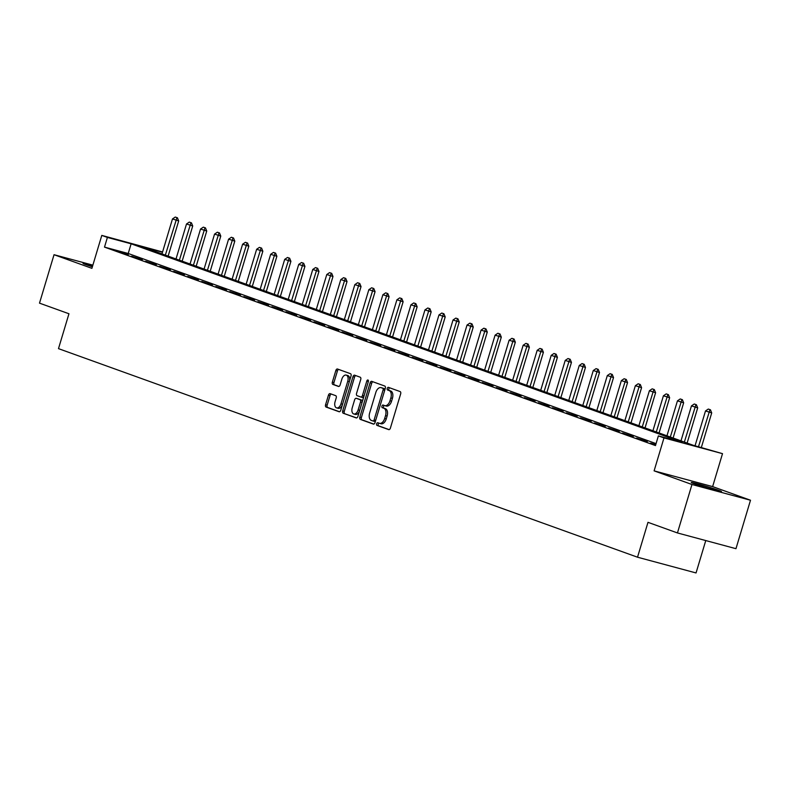 <?xml version="1.0" encoding="UTF-8"?>
<svg xmlns="http://www.w3.org/2000/svg" width="790" height="790" viewBox="0 0 790 790"><rect width="100%" height="100%" fill="white"/><g stroke="black" fill="none" stroke-linecap="round" stroke-linejoin="round"><path stroke-width="1.19" d="M376.642 423.796A1.392 0.82 -74.9 0 0 377.008 425.405L388.719 429.612A1.985 1.165 -74.9 0 0 388.769 429.632A1.985 1.165 -74.9 0 0 390.388 428.111L400.658 393.874A1.985 1.165 -74.9 0 0 400.125 391.573L388.423 387.357A1.392 0.82 -74.9 0 0 388.384 387.347A1.392 0.82 -74.9 0 0 387.258 388.413A1.392 0.82 -74.9 0 0 387.623 390.023L389.144 390.566A6.36 3.743 -74.9 0 1 390.843 397.923L389.984 400.777A6.36 3.743 -74.9 0 1 384.809 405.645A6.36 3.743 -74.9 0 1 384.631 405.596L383.12 405.053A1.392 0.82 -74.9 0 0 383.081 405.033A1.392 0.82 -74.9 0 0 381.945 406.1A1.392 0.82 -74.9 0 0 382.321 407.709L383.831 408.262A6.36 3.743 -74.9 0 1 385.53 415.609L384.681 418.463A6.36 3.743 -74.9 0 1 379.496 423.341A6.36 3.743 -74.9 0 1 379.328 423.282L377.808 422.739A1.392 0.82 -74.9 0 0 377.768 422.729A1.392 0.82 -74.9 0 0 376.642 423.796M379.022 423.173A1.392 0.82 -74.9 0 0 378.222 424.22A1.392 0.82 -74.9 0 0 378.598 425.83L389.154 429.632M389.638 387.791A1.392 0.82 -74.9 0 0 388.838 388.838A1.392 0.82 -74.9 0 0 389.203 390.448L390.724 390.991L389.144 390.566M384.325 405.487A1.392 0.82 -74.9 0 0 383.525 406.524A1.392 0.82 -74.9 0 0 383.901 408.134L385.411 408.687L383.831 408.262M92.707 265.687A15.79 0.622 16.7 0 0 83.039 263.386A15.79 0.622 16.7 0 0 85.824 264.611A15.79 0.622 16.7 0 0 92.371 266.793M694.035 483.697A15.79 0.622 16.7 0 0 710.882 488.98A15.79 0.622 16.7 0 0 721.497 491.548A15.79 0.622 16.7 0 0 718.702 490.333A15.79 0.622 16.7 0 0 701.866 485.04A15.79 0.622 16.7 0 0 691.24 482.473A15.79 0.622 16.7 0 0 694.035 483.697M330.121 393.647A1.985 1.165 -74.9 0 0 330.062 393.637A1.985 1.165 -74.9 0 0 328.452 395.158L325.569 404.757A1.985 1.165 -74.9 0 0 326.092 407.057L339.098 411.738A1.985 1.165 -74.9 0 0 339.147 411.758A1.985 1.165 -74.9 0 0 340.767 410.237L351.037 376A1.985 1.165 -74.9 0 0 350.503 373.7L337.508 369.019A1.985 1.165 -74.9 0 0 337.458 368.999A1.985 1.165 -74.9 0 0 335.839 370.53L332.353 382.123A1.985 1.165 -74.9 0 0 332.886 384.424L338.446 386.428A1.985 1.165 -74.9 0 0 338.505 386.448A1.985 1.165 -74.9 0 0 340.125 384.928L341.853 379.17A5.313 3.121 -74.9 0 1 346.178 375.102A5.313 3.121 -74.9 0 1 347.738 381.293L340.984 403.828A5.313 3.121 -74.9 0 1 336.649 407.907A5.313 3.121 -74.9 0 1 335.088 401.705L336.214 397.953A1.985 1.165 -74.9 0 0 335.681 395.652L330.121 393.647M656.056 443.625L128.217 253.491L104.497 247.112L107.401 237.425L101.791 235.4L162.572 251.961M677.445 532.944L691.971 484.497L750.5 500.238L735.964 548.685L677.445 532.944L647.988 522.328L637.52 557.207L58.49 348.637L68.957 313.758L39.5 303.143L54.036 254.706L91.907 268.343L101.791 235.4M750.5 500.238L712.629 486.601L654.1 470.86L691.971 484.497M654.1 470.86L663.985 437.917L658.376 435.892L682.106 442.272L131.13 243.804L107.401 237.425M104.497 247.112L655.473 445.58L658.376 435.892M359.825 417.1A1.985 1.165 -74.9 0 0 360.349 419.401L373.354 424.082A1.985 1.165 -74.9 0 0 373.403 424.102A1.985 1.165 -74.9 0 0 375.023 422.571L385.293 388.344A1.985 1.165 -74.9 0 0 384.76 386.043L371.764 381.363A1.985 1.165 -74.9 0 0 371.715 381.343A1.985 1.165 -74.9 0 0 370.095 382.864L359.825 417.1L361.405 417.525A1.985 1.165 -74.9 0 0 361.938 419.826L373.788 424.092M356.221 417.91L343.225 413.229A1.985 1.165 -74.9 0 1 342.692 410.928L352.962 376.692A1.985 1.165 -74.9 0 1 354.582 375.171A1.985 1.165 -74.9 0 1 354.641 375.191L360.201 377.195A1.985 1.165 -74.9 0 1 360.734 379.496L356.567 393.381A1.985 1.165 -74.9 0 0 357.1 395.672L360.783 397.005A1.985 1.165 -74.9 0 0 360.842 397.024A1.985 1.165 -74.9 0 0 362.462 395.504L366.797 381.047A1.392 0.82 -74.9 0 1 367.923 379.98A1.392 0.82 -74.9 0 1 368.338 381.6L357.89 416.409A1.985 1.165 -74.9 0 1 356.28 417.93A1.985 1.165 -74.9 0 1 356.221 417.91L356.329 417.94M92.865 265.144L54.036 254.706M655.749 444.642L650.634 443.16L655.651 444.968M647.296 441.59L636.612 438.104L647.296 441.59M633.274 436.544L622.579 433.048L633.274 436.544M619.242 431.488L608.557 428.002L619.242 431.488M605.219 426.432L594.534 422.946L605.219 426.432M591.187 421.386L580.502 417.89L591.187 421.386M577.164 416.33L566.479 412.844L577.164 416.33M563.142 411.274L552.447 407.788L563.142 411.274M549.109 406.228L538.425 402.732L549.109 406.228M535.087 401.172L524.392 397.686L535.087 401.172M521.054 396.116L510.37 392.63L521.054 396.116M507.032 391.07L496.347 387.574L507.032 391.07M493 386.014L482.315 382.528L493 386.014M478.977 380.958L468.292 377.472L478.977 380.958M464.945 375.912L454.26 372.416L464.945 375.912M450.922 370.856L440.237 367.37L450.922 370.856M436.9 365.8L426.205 362.314L436.9 365.8M422.867 360.754L412.183 357.258L422.867 360.754M408.845 355.697L398.15 352.212L408.845 355.697M394.812 350.642L384.128 347.156L394.812 350.642M380.79 345.595L370.105 342.1L380.79 345.595M366.757 340.539L356.073 337.053L366.757 340.539M352.735 335.483L342.05 331.998L352.735 335.483M338.703 330.437L328.018 326.942L338.703 330.437M324.68 325.381L313.995 321.895L324.68 325.381M310.658 320.325L299.963 316.839L310.658 320.325M296.625 315.279L285.941 311.783L296.625 315.279M282.603 310.223L271.908 306.737L282.603 310.223M268.57 305.167L257.886 301.681L268.57 305.167M254.548 300.121L243.863 296.625L254.548 300.121M240.516 295.065L229.831 291.579L240.516 295.065M226.493 290.009L215.808 286.523L226.493 290.009M212.461 284.963L201.776 281.467L212.461 284.963M198.438 279.907L187.753 276.421L198.438 279.907M184.416 274.851L173.721 271.365L184.416 274.851M170.383 269.805L159.698 266.309L170.383 269.805M156.361 264.749L145.666 261.263L156.361 264.749M142.328 259.693L131.644 256.207L142.328 259.693M128.306 254.647L117.621 251.151L128.306 254.647M637.52 557.207L696.049 572.948L705.766 540.558M162.493 252.237L142.2 246.786L693.176 445.254L722.514 453.657L663.985 437.917M712.629 486.601L722.514 453.657M128.217 253.491L131.13 243.804M379.674 423.381L380.908 423.707A6.36 3.743 -74.9 0 0 381.086 423.766A6.36 3.743 -74.9 0 0 386.261 418.888L384.681 418.463M385.411 408.687A6.36 3.743 -74.9 0 1 387.11 416.034L386.261 418.888M384.987 405.685L386.211 406.021A6.36 3.743 -74.9 0 0 386.389 406.07A6.36 3.743 -74.9 0 0 391.563 401.202L389.984 400.777M390.724 390.991A6.36 3.743 -74.9 0 1 392.423 398.348L391.563 401.202M372.91 381.768A1.985 1.165 -74.9 0 0 371.675 383.288L361.405 417.525M372.939 420.981A1.392 0.82 -74.9 0 0 372.979 420.991A1.392 0.82 -74.9 0 0 374.104 419.925L383.12 389.875A1.392 0.82 -74.9 0 0 382.755 388.265L381.155 387.693A6.36 3.743 -74.9 0 0 380.978 387.633A6.36 3.743 -74.9 0 0 375.803 392.512L369.641 413.051A6.36 3.743 -74.9 0 0 371.34 420.408L372.939 420.981M373.018 421.001L374.519 421.406A1.392 0.82 -74.9 0 0 374.559 421.416A1.392 0.82 -74.9 0 0 375.675 420.408M384.72 390.25A1.392 0.82 -74.9 0 0 384.335 388.69L382.755 388.265M382.38 388.018A6.36 3.743 -74.9 0 1 382.558 388.058A6.36 3.743 -74.9 0 1 382.735 388.117L384.335 388.69M356.665 417.93L343.225 413.229M355.776 375.606A1.985 1.165 -74.9 0 0 354.542 377.116L344.272 411.353A1.985 1.165 -74.9 0 0 344.805 413.654M360.892 397.034L362.363 397.429A1.985 1.165 -74.9 0 0 362.422 397.449A1.985 1.165 -74.9 0 0 364.022 395.988M352.241 407.788A5.313 3.121 -74.9 0 0 353.811 413.98A5.313 3.121 -74.9 0 0 358.137 409.911L360.517 401.962A1.985 1.165 -74.9 0 0 359.983 399.671L356.3 398.338A1.985 1.165 -74.9 0 0 356.241 398.318A1.985 1.165 -74.9 0 0 354.621 399.839L352.241 407.788M353.811 413.98L355.391 414.404A5.313 3.121 -74.9 0 0 359.687 410.435M362.116 402.327A1.985 1.165 -74.9 0 0 361.573 400.096L359.983 399.671M357.771 398.733A1.985 1.165 -74.9 0 1 357.821 398.743A1.985 1.165 -74.9 0 1 357.88 398.762L361.573 400.096M336.649 407.907L338.238 408.331A5.313 3.121 -74.9 0 0 342.524 404.362M349.358 381.619A5.313 3.121 -74.9 0 0 347.758 375.526L346.178 375.102M338.653 369.434A1.985 1.165 -74.9 0 0 337.419 370.954L333.943 382.558A1.985 1.165 -74.9 0 0 334.466 384.849L338.89 386.448M331.267 394.062A1.985 1.165 -74.9 0 0 330.032 395.583L327.149 405.191A1.985 1.165 -74.9 0 0 327.682 407.482L339.532 411.758M701.352 447.456L711.711 412.923L705.5 410.948L695.052 445.757M710.437 409.783L708.284 409.052L710.437 409.783L711.711 412.923M698.508 446.686L709.963 409.654M705.5 410.948L708.284 409.052M687.122 443.072L697.688 407.877L691.467 405.892L680.98 440.86M696.415 404.737L694.252 403.996L696.415 404.737L697.688 407.877M684.347 442.074L695.941 404.608M691.467 405.892L694.252 403.996M673.1 438.025L683.656 402.821L677.445 400.846L666.957 435.813M682.382 399.681L680.23 398.95L682.382 399.681L683.656 402.821M670.325 437.018L681.908 399.552M677.445 400.846L680.23 398.95M659.067 432.969L669.634 397.765L663.422 395.79L652.925 430.757M668.36 394.625L666.197 393.894L668.36 394.625L669.634 397.765M656.293 431.972L667.886 394.496M663.422 395.79L666.197 393.894M645.045 427.913L655.601 392.719L649.39 390.734L638.903 425.701M654.337 389.579L652.175 388.838L654.337 389.579L655.601 392.719M642.27 426.916L653.853 389.45M649.39 390.734L652.175 388.838M631.013 422.867L641.579 387.663L635.367 385.688L624.87 420.655M640.305 384.523L638.152 383.792L640.305 384.523L641.579 387.663M628.238 421.86L639.831 384.394M635.367 385.688L638.152 383.792M616.99 417.811L627.546 382.607L621.335 380.632L610.848 415.599M626.282 379.467L624.12 378.736L626.282 379.467L627.546 382.607M614.215 416.814L625.808 379.338M621.335 380.632L624.12 378.736M602.968 412.755L613.524 377.561L607.312 375.576L596.825 410.543M612.25 374.421L610.097 373.68L612.25 374.421L613.524 377.561M600.183 411.758L611.776 374.292M607.312 375.576L610.097 373.68M588.935 407.709L599.501 372.505L593.28 370.53L582.793 405.497M598.227 369.365L596.065 368.634L598.227 369.365L599.501 372.505M586.16 406.702L597.754 369.236M593.28 370.53L596.065 368.634M574.913 402.653L585.469 367.449L579.258 365.474L568.77 400.441M584.195 364.309L582.042 363.578L584.195 364.309L585.469 367.449M572.138 401.656L583.721 364.18M579.258 365.474L582.042 363.578M560.88 397.597L571.447 362.403L565.225 360.418L554.738 395.385M570.173 359.262L568.01 358.522L570.173 359.262L571.447 362.403M558.105 396.6L569.699 359.134M565.225 360.418L568.01 358.522M546.858 392.551L557.414 357.347L551.203 355.372L540.716 390.339M556.14 354.206L553.988 353.476L556.14 354.206L557.414 357.347M544.083 391.544L555.666 354.078M551.203 355.372L553.988 353.476M532.825 387.495L543.392 352.291L537.18 350.316L526.683 385.283M542.118 349.15L539.955 348.42L542.118 349.15L543.392 352.291M530.051 386.498L541.644 349.022M537.18 350.316L539.955 348.42M518.803 382.439L529.359 347.245L523.148 345.26L512.661 380.227M528.095 344.104L525.933 343.364L528.095 344.104L529.359 347.245M516.028 381.442L527.611 343.976M523.148 345.26L525.933 343.364M504.78 377.393L515.337 342.188L509.125 340.214L498.628 375.181M514.063 339.048L511.91 338.318L514.063 339.048L515.337 342.188M501.996 376.386L513.589 338.92M509.125 340.214L511.91 338.318M490.748 372.337L501.304 337.132L495.093 335.157L484.606 370.125M500.04 333.992L497.878 333.262L500.04 333.992L501.304 337.132M487.973 371.34L499.566 333.864M495.093 335.157L497.878 333.262M476.726 367.281L487.282 332.086L481.071 330.101L470.583 365.069M486.008 328.946L483.855 328.206L486.008 328.946L487.282 332.086M473.941 366.284L485.534 328.818M481.071 330.101L483.855 328.206M462.693 362.235L473.259 327.03L467.038 325.055L456.551 360.023M471.986 323.89L469.823 323.159L471.986 323.89L473.259 327.03M459.918 361.228L471.512 323.762M467.038 325.055L469.823 323.159M448.671 357.179L459.227 321.974L453.016 319.999L442.528 354.967M457.953 318.834L455.8 318.103L457.953 318.834L459.227 321.974M445.896 356.181L457.479 318.706M453.016 319.999L455.8 318.103M434.638 352.123L445.204 316.928L438.983 314.943L428.496 349.911M443.931 313.788L441.768 313.047L443.931 313.788L445.204 316.928M431.863 351.125L443.457 313.66M438.983 314.943L441.768 313.047M420.616 347.077L431.172 311.872L424.961 309.897L414.474 344.865M429.898 308.732L427.746 308.001L429.898 308.732L431.172 311.872M417.841 346.069L429.424 308.604M424.961 309.897L427.746 308.001M406.583 342.021L417.15 306.816L410.938 304.841L400.441 339.809M415.876 303.676L413.723 302.945L415.876 303.676L417.15 306.816M403.809 341.023L415.402 303.548M410.938 304.841L413.723 302.945M392.561 336.965L403.117 301.77L396.906 299.785L386.419 334.753M401.853 298.63L399.691 297.889L401.853 298.63L403.117 301.77M389.786 335.967L401.379 298.501M396.906 299.785L399.691 297.889M378.538 331.918L389.095 296.714L382.883 294.739L372.386 329.707M387.821 293.574L385.668 292.843L387.821 293.574L389.095 296.714M375.754 330.911L387.347 293.446M382.883 294.739L385.668 292.843M364.506 326.863L375.072 291.658L368.851 289.683L358.364 324.651M373.798 288.518L371.636 287.787L373.798 288.518L375.072 291.658M361.731 325.865L373.324 288.39M368.851 289.683L371.636 287.787M350.484 321.807L361.04 286.612L354.829 284.627L344.341 319.594M359.766 283.472L357.613 282.731L359.766 283.472L361.04 286.612M347.699 320.809L359.292 283.343M354.829 284.627L357.613 282.731M336.451 316.76L347.017 281.556L340.796 279.581L330.309 314.548M345.744 278.416L343.581 277.685L345.744 278.416L347.017 281.556M333.676 315.753L345.269 278.287M340.796 279.581L343.581 277.685M322.429 311.704L332.985 276.5L326.774 274.525L316.286 309.492M331.711 273.36L329.558 272.629L331.711 273.36L332.985 276.5M319.654 310.707L331.237 273.231M326.774 274.525L329.558 272.629M308.396 306.648L318.963 271.454L312.751 269.469L302.254 304.436M317.689 268.314L315.526 267.573L317.689 268.314L318.963 271.454M305.621 305.651L317.215 268.185M312.751 269.469L315.526 267.573M294.374 301.602L304.93 266.398L298.719 264.423L288.231 299.39M303.656 263.258L301.504 262.527L303.656 263.258L304.93 266.398M291.599 300.595L303.182 263.129M298.719 264.423L301.504 262.527M280.341 296.546L290.908 261.342L284.696 259.367L274.199 294.334M289.634 258.202L287.481 257.471L289.634 258.202L290.908 261.342M277.567 295.549L289.16 258.073M284.696 259.367L287.481 257.471M266.319 291.49L276.875 256.296L270.664 254.311L260.177 289.278M275.611 253.156L273.449 252.415L275.611 253.156L276.875 256.296M263.544 290.493L275.137 253.027M270.664 254.311L273.449 252.415M252.296 286.444L262.853 251.24L256.641 249.265L246.144 284.232M261.579 248.1L259.426 247.369L261.579 248.1L262.853 251.24M249.512 285.437L261.105 247.971M256.641 249.265L259.426 247.369M238.264 281.388L248.83 246.184L242.609 244.209L232.122 279.176M247.556 243.044L245.394 242.313L247.556 243.044L248.83 246.184M235.489 280.391L247.082 242.915M242.609 244.209L245.394 242.313M224.242 276.332L234.798 241.138L228.587 239.153L218.099 274.12M233.524 237.997L231.371 237.257L233.524 237.997L234.798 241.138M221.457 275.335L233.05 237.869M228.587 239.153L231.371 237.257M210.209 271.286L220.775 236.082L214.554 234.107L204.067 269.074M219.502 232.941L217.339 232.211L219.502 232.941L220.775 236.082M207.434 270.279L219.028 232.813M214.554 234.107L217.339 232.211M196.187 266.23L206.743 231.026L200.532 229.051L190.044 264.018M205.469 227.885L203.316 227.155L205.469 227.885L206.743 231.026M193.412 265.233L204.995 227.757M200.532 229.051L203.316 227.155M182.154 261.174L192.721 225.98L186.509 223.995L176.012 258.962M191.447 222.839L189.284 222.099L191.447 222.839L192.721 225.98M179.379 260.177L190.973 222.711M186.509 223.995L189.284 222.099M168.132 256.128L178.688 220.924L172.477 218.948L161.989 253.916M177.424 217.783L175.261 217.053L177.424 217.783L178.688 220.924M165.357 255.121L176.94 217.655M172.477 218.948L175.261 217.053M378.598 425.83L377.008 425.405M389.203 390.448L387.623 390.023M383.901 408.134L382.321 407.709M387.11 416.034L385.53 415.609M392.423 398.348L390.843 397.923M371.675 383.288L370.095 382.864M361.938 419.826L360.349 419.401M375.685 420.349L374.104 419.925M384.7 390.3L383.12 389.875M382.735 388.117L381.155 387.693M344.272 411.353L342.692 410.928M354.542 377.116L352.962 376.692M364.042 395.928L362.462 395.504M368.367 381.471L366.797 381.047M359.717 410.336L358.137 409.911M362.097 402.387L360.517 401.962M357.88 398.762L356.3 398.338M342.564 404.253L340.984 403.828M349.318 381.718L347.738 381.293M334.466 384.849L332.886 384.424M333.943 382.558L332.353 382.123M337.419 370.954L335.839 370.53M327.682 407.482L326.092 407.057M327.149 405.191L325.569 404.757M330.032 395.583L328.452 395.158M381.086 423.766L379.496 423.341M386.389 406.07L384.809 405.645M374.559 421.416L372.979 420.991M382.558 388.058L380.978 387.633M362.422 397.449L360.842 397.024M357.821 398.743L356.241 398.318"/></g></svg>
